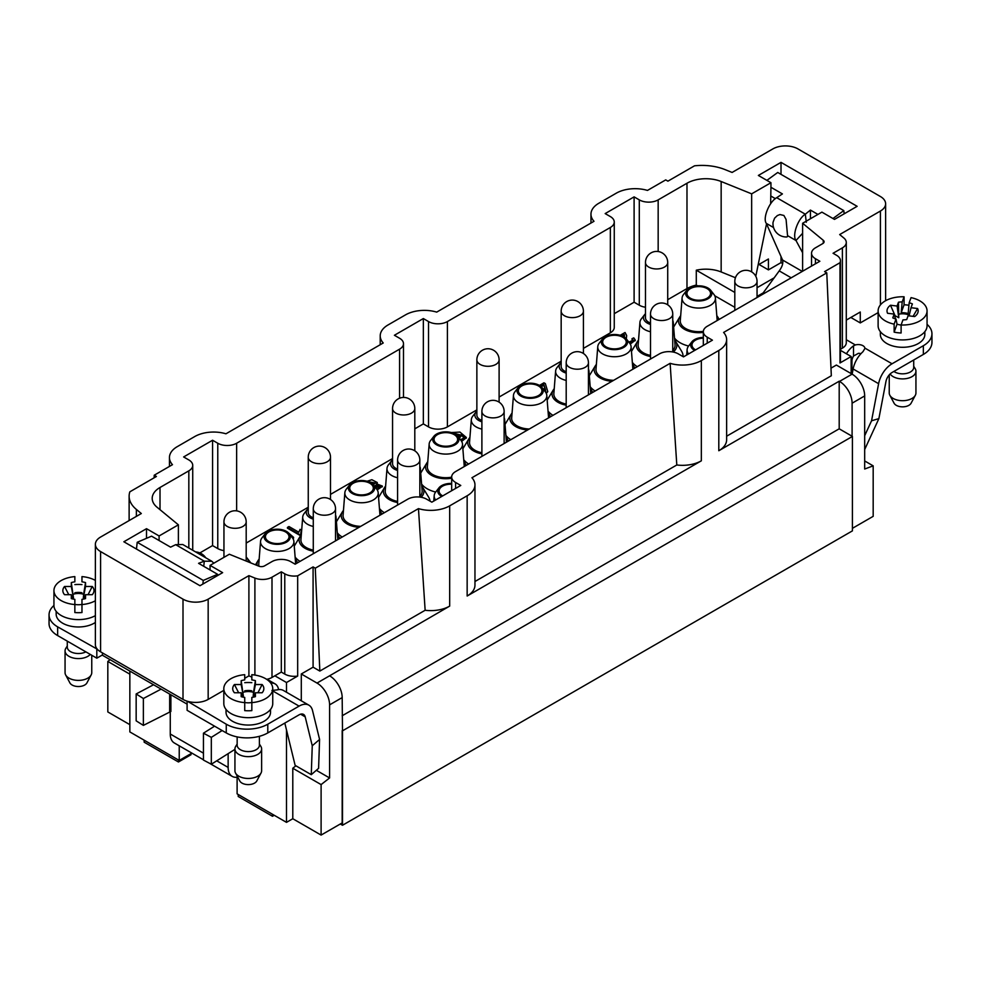 <?xml version="1.0" encoding="UTF-8"?>
<svg xmlns="http://www.w3.org/2000/svg" width="981" height="981" viewBox="0 0 981 981"><rect width="100%" height="100%" fill="white"/><g stroke="black" fill="none" stroke-linecap="round" stroke-linejoin="round"><path stroke-width="1.47" d="M342.185 715.762L839.196 428.807L852.415 436.435L342.492 730.833L342.185 697.589L329.591 704.861A17.793 10.276 -120 0 0 317.01 683.07L329.591 675.799A17.793 10.276 60 0 1 342.185 697.589M839.196 428.807L839.196 381.217L718.803 450.733A26.695 15.414 180 0 0 726.627 439.831L726.627 339.573A26.695 15.414 0 0 0 723.598 332.449L826.775 272.877L831.324 375.76L726.627 436.214M840.447 260.713L840.447 360.971A13.342 7.701 180 0 1 839.994 362.97L839.994 262.712A13.342 7.701 0 0 0 840.447 260.713A13.342 7.701 0 0 0 836.535 255.268L833.065 253.27L842.385 247.886A13.342 7.701 0 0 0 846.284 242.442A13.342 7.701 0 0 0 843.881 238.027L839.675 234.557L880.411 211.038A17.793 10.276 0 0 0 885.622 203.778A17.793 10.276 0 0 0 880.411 196.519L797.994 148.928A17.793 10.276 0 0 0 772.832 148.928L732.096 172.448L725.008 169.59A40.037 23.115 0 0 0 694.499 165.826L667.914 181.166L665.719 179.891L647.472 190.424A26.695 15.414 0 0 0 616.252 193.196L598.79 203.275A26.695 15.414 0 0 0 590.967 214.177A26.695 15.414 0 0 0 593.995 221.301L436.704 312.117A26.695 15.414 0 0 0 405.496 314.876L388.022 324.969A26.695 15.414 0 0 0 380.211 335.858A26.695 15.414 0 0 0 383.228 342.982L225.949 433.798A26.695 15.414 0 0 0 194.729 436.557L177.267 446.649A26.695 15.414 0 0 0 169.443 457.538A26.695 15.414 0 0 0 172.472 464.675L154.225 475.209L156.42 476.472L129.848 491.824A40.037 23.115 0 0 0 129.124 496.178A40.037 23.115 0 0 0 136.371 509.433L141.325 513.529L100.589 537.048A17.793 10.276 0 0 0 95.378 544.308A17.793 10.276 0 0 0 100.589 551.567L183.006 599.158A17.793 10.276 0 0 0 208.168 599.158L248.904 575.639L254.901 578.067A13.342 7.701 0 0 0 271.995 577.196L281.314 571.825L284.772 573.824A13.342 7.701 0 0 0 297.672 575.822L313.086 566.92L315.281 568.195L418.458 508.624A26.695 15.414 0 0 0 449.678 505.853L467.152 495.773A26.695 15.414 0 0 0 474.963 484.872A26.695 15.414 0 0 0 471.935 477.747L670.121 363.326A26.695 15.414 0 0 0 701.341 360.567L718.803 350.475A26.695 15.414 0 0 0 726.627 339.573M474.963 484.872L474.963 585.13A26.695 15.414 180 0 1 467.152 596.019L701.341 460.812A26.695 15.414 180 0 1 676.804 464.982L474.963 581.512M329.591 675.799L449.678 606.111A26.695 15.414 180 0 1 425.141 610.268L319.831 671.065L313.086 667.178L301.29 673.984L317.01 683.07M566.196 371.787A11.122 6.426 180 0 1 561.169 366.416L561.169 311.21A11.122 6.426 180 0 0 572.291 317.623A11.122 6.426 180 0 0 583.413 311.21A11.122 11.122 0 0 0 568.882 300.615A11.122 11.122 0 0 0 561.169 311.21M650.501 323.117A11.122 6.426 180 0 1 645.473 317.746L645.473 262.528A11.122 6.426 180 0 0 656.596 268.953A11.122 6.426 180 0 0 667.718 262.528L667.718 304.809M313.282 517.809A11.122 6.426 180 0 1 308.255 512.438L308.255 457.22A11.122 6.426 180 0 0 319.377 463.645A11.122 6.426 180 0 0 330.499 457.22L330.499 499.501M397.587 469.139A11.122 6.426 180 0 1 392.559 463.768L392.559 408.55A11.122 6.426 180 0 0 403.682 414.975A11.122 6.426 180 0 0 414.804 408.55L414.804 450.819M481.892 420.469A11.122 6.426 180 0 1 476.864 415.086L476.864 359.88A11.122 6.426 180 0 0 487.986 366.293A11.122 6.426 180 0 0 499.108 359.88L499.108 402.149M217.61 575.54L217.61 574.314L198.579 563.327L204.293 561.193L203.754 566.307M770.943 182.711L758.362 175.452L781.011 162.368L857.136 206.317L834.488 219.401L821.906 212.129L802.617 223.263L823.28 240.296A4.451 2.563 180 0 1 824.089 241.767A4.451 2.563 180 0 1 822.777 243.582L815.456 247.825A13.342 7.701 0 0 0 811.545 253.27A13.342 7.701 0 0 0 815.456 258.714L819.858 261.265L707.24 326.281A13.342 7.701 0 0 0 703.328 331.725A13.342 7.701 0 0 0 707.24 337.17L712.427 340.174L683.487 356.876L678.3 353.883A13.342 7.701 0 0 0 659.428 353.883L455.589 471.567A13.342 7.701 0 0 0 451.677 477.024A13.342 7.701 0 0 0 455.589 482.468L460.776 485.46L431.836 502.174L426.637 499.182A13.342 7.701 0 0 0 407.765 499.182L295.146 564.198L290.744 561.647A13.342 7.701 0 0 0 271.872 561.647L264.539 565.89A4.451 2.563 180 0 1 258.849 566.172L229.346 554.24L210.057 565.375L222.638 572.646L199.989 585.718L123.864 541.77L146.512 528.685L159.094 535.957L178.383 524.823L157.021 507.214A26.695 15.414 180 0 1 152.202 498.373A26.695 15.414 180 0 1 160.013 487.483L188.83 470.843A13.342 7.701 0 0 0 192.73 465.399A13.342 7.701 0 0 0 188.83 459.942L183.631 456.95L212.57 440.248L217.77 443.24A13.342 7.701 0 0 0 236.642 443.24L399.586 349.162A13.342 7.701 0 0 0 403.498 343.718A13.342 7.701 0 0 0 399.586 338.261L394.399 335.269L423.338 318.555L428.525 321.56A13.342 7.701 0 0 0 447.41 321.56L610.354 227.482A13.342 7.701 0 0 0 614.265 222.025A13.342 7.701 0 0 0 610.354 216.58L605.167 213.588L634.106 196.874L639.293 199.879A13.342 7.701 0 0 0 658.165 199.879L686.982 183.239A26.695 15.414 180 0 1 721.158 181.51L751.654 193.846L770.943 182.711L770.943 187.285L782.421 193.919L776.707 197.684C769.116 201.828 762.531 218.42 766.308 223.374L773.58 227.567M770.943 187.285L770.637 203.79M775.407 198.665L770.943 196.077M226.035 709.435L226.035 712.218A22.244 12.839 0 0 0 232.546 721.293A22.244 12.839 0 0 0 256.789 724.076A22.244 12.839 0 0 0 270.523 712.218L270.523 709.435M244.723 678.312L248.904 675.897L251.835 677.074M208.168 599.158L208.168 699.404L223.815 690.379M208.168 699.404A17.793 10.276 180 0 1 187.567 701.317L226.255 724.199A29.356 16.947 0 0 0 267.788 724.199L299.082 706.124L272.743 690.931M340.297 824.003L342.492 825.266L852.415 530.868L852.415 436.435M238.211 794.487L238.211 796.486L272.497 816.278L274.226 815.285M144.158 740.189L144.158 742.188L178.444 761.979L191.025 754.72L191.025 753.629M342.492 825.266L342.492 730.833M178.444 759.981L178.444 761.979M272.497 816.278L272.497 814.279M175.685 544.676L204.293 561.193L211.749 561.242L182.76 544.504L175.685 544.676L170.584 547.153L151.552 536.166L137.205 542.285L136.482 549.053M202.871 584.051L203.263 580.421L137.205 542.285M203.263 580.421L217.61 574.314M211.749 561.242L213.858 563.18M284.821 723.083L295.134 765.364L311.271 774.671L318.592 768.356L319.585 739.453L312.522 710.526A19.571 11.306 120 0 0 308.868 705.155L283.386 690.452A19.571 11.306 120 0 0 277.218 689.888L271.921 690.44M53.943 605.498A29.356 16.947 0 0 0 49.05 614.866L49.05 623.585A29.356 16.947 0 0 0 57.646 635.578L96.812 658.177L102.478 654.916M187.101 701.587L187.101 710.305L226.255 732.917A29.356 16.947 0 0 0 267.788 732.917L299.082 714.842A8.903 5.138 120 0 1 303.534 714.401A8.903 5.138 120 0 1 305.189 716.841L312.252 745.768L319.585 739.453M286.501 729.962L286.501 822.36L237.108 793.85L237.108 777.21A19.571 11.306 -60 0 1 232.203 776.388A19.571 11.306 -60 0 1 228.144 767.424L216.727 760.827M237.108 777.21L237.108 775.996M228.144 753.629L228.144 767.424M203.447 759.785L174.324 742.973A19.571 11.306 -60 0 1 170.265 734.009L170.265 711.335M278.322 689.655L278.322 688.38A17.793 10.276 120 0 0 275.109 683.904A17.793 10.276 120 0 0 270.805 683.144M56.542 611.813A22.244 12.839 0 0 0 62.686 623.217A22.244 12.839 0 0 0 95.378 622.445A22.244 12.839 0 0 1 62.686 623.217A22.244 12.839 0 0 1 56.162 614.143L56.162 611.359M49.05 614.866A29.356 16.947 0 0 0 57.646 626.859L97.291 649.189A17.793 10.276 180 0 1 95.378 644.566L95.378 544.308M308.868 705.155A19.571 11.306 120 0 0 299.082 706.124M96.812 649.471L96.812 658.177M311.271 774.671L312.252 745.768M161.105 689.128L143.373 698.509L136.163 693.959L136.163 720.839L143.373 725.388L143.373 698.509M170.89 694.781L170.89 711.483L143.373 725.388M153.539 684.763L136.163 693.959M211.32 737.356L203.447 733.187L203.447 760.067L211.32 764.236L211.32 737.356L222.135 730.538M211.32 764.236L234.937 749.361M203.447 733.187L214.581 726.173M261.032 773.016L256.777 780.974A8.903 5.138 180 0 1 248.279 784.604A8.903 5.138 180 0 1 239.781 780.974L235.526 773.016A13.342 7.701 0 0 0 248.279 778.46A13.342 7.701 0 0 0 261.032 773.016A13.342 7.701 0 0 0 261.62 770.747L261.62 748.957A13.342 7.701 180 0 1 248.279 756.658A13.342 7.701 180 0 1 234.937 748.957A13.342 7.701 180 0 1 235.722 746.345L237.157 744.052M234.937 748.957L234.937 770.747A13.342 7.701 0 0 0 235.526 773.016M259.401 744.052L260.836 746.345A13.342 7.701 180 0 1 261.62 748.957M259.401 736.302L259.401 745.168A11.122 6.426 180 0 1 248.279 751.593A11.122 6.426 180 0 1 237.157 745.168L237.157 736.903M91.159 674.94L86.917 682.911A8.903 5.138 180 0 1 78.406 686.528A8.903 5.138 180 0 1 69.909 682.911L65.653 674.94A13.342 7.701 0 0 0 78.406 680.385A13.342 7.701 0 0 0 91.159 674.94A13.342 7.701 0 0 0 91.76 672.672L91.76 655.259M90.277 654.413A13.342 7.701 180 0 1 75.267 658.374A13.342 7.701 180 0 1 65.065 650.881L65.065 672.672A13.342 7.701 0 0 0 65.653 674.94M65.065 650.881A13.342 7.701 180 0 1 65.862 648.269L67.284 645.976M85.862 651.862A11.122 6.426 180 0 1 73.894 652.966A11.122 6.426 180 0 1 67.284 647.092L67.284 641.133M806.296 222.27L805.315 214.201L810.416 210.081L817.933 214.422M810.416 210.081L810.478 218.726M766.897 180.369L777.737 172.472L843.795 210.608L844.187 213.797M843.795 210.608L832.955 218.518M787.547 235.636A9.528 2.796 42.5 0 1 786.419 236.985A13.342 13.342 0 0 1 773.04 222.331L774.598 218.162L777.344 215.562L779.944 214.545L783.893 215.477L786.075 219.45L787.547 235.636L795.983 240.504C791.912 235.379 798.019 218.518 805.315 214.201L776.707 197.684M802.617 252.767L795.983 240.504L802.617 233.27M802.617 232.399L802.617 228.193M782.568 260.026L766.308 223.374M802.286 271.406L782.531 260.002M851.152 371.64A17.793 10.276 -120 0 0 851.937 367.041L851.937 361.155A7.112 4.108 -60 0 1 853.519 356.017L858.485 353.307A6.671 3.85 180 0 1 860.999 353.65M864.678 449.531L878.878 418.629L885.941 381.548A8.903 5.138 -60 0 1 892.048 372.498L923.354 354.435A29.356 16.947 0 0 0 931.95 342.443L931.95 333.724A29.356 16.947 0 0 0 927.057 324.355M757.05 296.434L763.206 292.878M878.878 418.629L871.557 420.775L864.678 435.723M871.557 420.775L878.608 383.694A19.571 11.306 -60 0 1 892.048 363.779L923.354 345.717A29.356 16.947 0 0 0 931.95 333.724M761.832 294.754L779.233 270.891L791.201 277.807M782.274 259.511C783.537 262.503 782.519 266.305 779.233 270.891M757.05 287.715L774.181 277.819M758.509 295.588L757.05 296.691M886.309 300.358L885.622 299.953M878.608 383.694L853.127 368.979L852.146 374.166M853.127 368.979A19.571 11.306 -60 0 1 862.949 351.713L864.911 348.439M846.284 339.72L855.358 344.956L853.519 345.827A17.793 10.276 -60 0 0 846.431 353.785M855.358 344.956A6.671 3.85 180 0 1 864.886 348.096L892.048 363.779M915.347 395.257L911.091 403.216A8.903 5.138 180 0 1 900.766 406.735A8.903 5.138 180 0 1 894.083 403.216L889.841 395.257A13.342 7.701 0 0 0 899.847 400.53A13.342 7.701 0 0 0 915.347 395.257A13.342 7.701 0 0 0 915.653 394.57A13.342 7.701 0 0 0 915.935 392.989L915.935 371.198A13.342 7.701 180 0 1 915.653 372.78A13.342 7.701 180 0 1 903.66 378.874A13.342 7.701 180 0 1 890.135 373.957M889.24 374.889L889.24 392.989A13.342 7.701 0 0 0 889.841 395.257M913.716 366.281L915.138 368.574A13.342 7.701 180 0 1 915.935 371.198M913.716 359.99L913.716 367.409A11.122 6.426 180 0 1 913.47 368.721A11.122 6.426 180 0 1 905.169 373.651A11.122 6.426 180 0 1 893.912 371.431M292.988 538.655L293.577 537.33L287.874 532.352M293.54 537.698L293.221 539.084L293.54 537.698M626.27 338.801L626.638 335.441L625.044 332.51L620.237 335.281M622.089 335.919L624.382 334.607L624.407 337.145M629.827 343.387L635.234 339.966L633.751 337.869L631.997 338.69L633.174 340.149L628.87 342.148M624.382 335.33L622.8 336.238L624.382 335.33L624.541 335.968L624.382 334.607M635.197 340.333L630.268 344.073L635.197 340.333M632.61 339.132L631.997 339.414L633.101 340.517L631.997 338.69M626.626 335.821L626.319 338.862L626.626 335.821M545.583 390.781L543.842 385.226L541.254 386.722L543.842 385.226L545.301 389.886M545.166 391.591L546.515 392.375L547.778 391.652L545.362 383.62L543.952 382.811L538.495 385.962M539.906 386.772L543.842 384.503L545.583 390.046L542.665 388.366M547.778 391.652L546.515 393.099L547.594 391.75M546.515 393.099L546.515 392.375M543.842 385.226L543.842 384.503M459.917 435.196L453.798 433.406L459.917 435.196M461.18 440.677L466.306 437.452L459.917 432.069L451.37 432.56M458.887 437.71L461.389 434.485L464.307 437.612L461.168 439.476L459.267 439.047M452.977 433.075L459.979 434.791L458.041 436.631M461.475 435.515L459.316 438.286L461.475 435.515M464.258 437.98L461.511 435.282L464.258 437.98M466.282 437.808L461.646 441.389L466.282 437.808M375.196 483.363L369.445 482.051L375.196 483.363M380.248 487.03C378.298 484.908 376.373 484.933 374.472 487.103M373.503 485.006A13.121 7.578 180 0 1 370.806 493.455A13.121 7.578 180 0 1 354.08 494.338A13.121 7.578 180 0 1 349.543 485.006A13.121 7.578 180 0 1 361.523 480.518A13.121 7.578 180 0 1 373.503 485.006L376.753 489.2L382.332 486.061L376.545 483.854L377.231 482.505L371.86 479.709L367.09 481.242M374.472 486.38C376.373 484.209 378.298 484.185 380.248 486.306L375.551 487.643M368.697 481.757L375.245 482.995L373.356 484.822M382.283 486.429L377.244 489.899L382.283 486.429M377.182 482.873L377.145 483.719L377.182 482.873M300.051 529.36L298.825 532.217L288.978 526.539L287.433 527.422L300.063 534.719L301.069 534.142L301.547 530.218L300.051 529.36M301.069 534.142L300.063 535.442L287.433 528.158L287.433 527.422M300.063 535.442L300.063 534.719M301.547 530.218L300.75 533.149L301.241 530.77M758.129 264.931L768.43 258.996L768.43 269.885L781.011 262.626L782.703 263.607M758.987 264.441L768.43 269.885M850.846 317.476L860.276 322.921L878.118 312.62M846.284 320.1L860.276 312.019L860.276 322.921M670.121 363.326L676.804 464.982M418.458 508.624L425.141 610.268M315.281 568.195L319.831 671.065M826.775 272.877L824.58 271.614L839.994 262.712M313.086 566.92L313.086 667.178M645.473 307.237A13.342 7.701 180 0 1 639.293 305.214L634.106 302.222L614.265 313.675M634.106 196.874L634.106 302.222M614.265 222.025L614.265 327.372A13.342 7.701 180 0 1 610.354 332.817L583.413 348.378M561.169 361.216L499.108 397.047M476.864 409.886L447.41 426.894A13.342 7.701 180 0 1 428.525 426.894L423.338 423.902L414.804 428.832M423.338 318.555L423.338 423.902M392.559 458.556L330.499 494.387M308.255 507.238L246.194 543.069M223.95 550.599A13.342 7.701 180 0 1 217.77 548.575L212.57 545.583L199.854 552.928M212.57 440.248L212.57 545.583M154.225 475.209L154.103 477.821M755.799 276.299L766.529 223.889M100.589 551.567L100.589 651.825A17.793 10.276 180 0 1 97.291 649.189M187.567 701.317A17.793 10.276 180 0 1 183.006 699.404L183.006 599.158M839.515 381.401L852.097 374.141A17.793 10.276 60 0 1 864.678 395.932L852.097 403.191A17.793 10.276 -120 0 0 839.515 381.401L839.196 381.217M187.101 704.137L102.478 655.271L102.478 652.917M880.349 331.676L880.349 334.447A22.244 12.839 0 0 0 902.594 347.299A22.244 12.839 0 0 0 924.838 334.447L924.838 331.676M840.447 349.261L842.385 348.145A13.342 7.701 0 0 0 846.284 342.7L846.284 242.442M781.011 162.368L781.011 174.36M781.011 256.495L781.011 262.626M159.094 535.957L159.094 540.531M146.512 528.685L146.512 538.311M210.057 565.375L210.057 569.949M266.66 679.33A13.342 7.701 0 0 0 271.995 677.454L274.864 675.799L286.501 682.518L297.672 676.068A13.342 7.701 180 0 1 284.772 674.082L281.314 672.071L274.864 675.799M248.904 575.639L248.904 675.897M100.589 651.825L183.006 699.404M297.672 575.822L297.672 676.068M281.314 571.825L281.314 672.071M178.383 524.823L178.383 543.83M802.617 223.263L802.617 271.21M751.654 193.846L751.654 271.884M735.443 277.733L721.158 271.958A26.695 15.414 0 0 0 696.289 270.192L696.289 285.091A26.695 15.414 0 0 0 686.982 288.573L667.718 299.696M696.289 270.192L734.806 292.436M342.185 730.649L342.185 822.912L321.106 835.076L321.106 784.592L329.591 777.958L316.336 770.306M321.106 784.592L292.792 768.246L295.906 765.805M301.29 700.777L301.29 673.984M329.591 777.958L329.591 704.861M864.678 460.947L873.176 465.852L864.678 469.028L864.678 395.932M852.097 374.141L836.376 365.055L830.993 368.157M129.848 674.168L107.824 661.452L110.093 659.673M321.106 835.076L292.792 818.73L292.792 768.246M852.415 528.33L873.176 516.337L873.176 465.852M852.097 436.251L852.097 403.191M129.848 724.652L107.824 711.948L107.824 661.452M851.152 373.589L851.152 356.52L840.447 350.34M839.994 362.97L851.152 356.52M191.896 753.126L179.229 760.434L129.848 731.924L129.848 671.078M223.337 557.711A13.121 7.578 180 0 1 223.95 557.085M246.194 557.085A13.121 7.578 180 0 1 247.053 558.017A13.121 7.578 180 0 1 248.132 561.843M247.053 558.017L250.302 562.211A16.677 9.626 180 0 1 250.78 562.91M707.08 298.224A11.784 6.806 180 0 1 694.229 299.696A11.784 6.806 180 0 1 686.958 293.405A11.784 6.806 180 0 1 698.742 286.599A11.784 6.806 180 0 1 710.538 293.405A11.784 6.806 180 0 1 707.08 298.224M708.024 298.764A13.121 7.578 180 0 1 691.298 299.646A13.121 7.578 180 0 1 686.761 290.315A13.121 7.578 180 0 1 698.742 285.827A13.121 7.578 180 0 1 710.722 290.315A13.121 7.578 180 0 1 708.024 298.764M710.722 290.315L713.972 294.508A16.677 9.626 180 0 1 715.407 298.003A16.677 9.626 180 0 1 710.538 305.25A16.677 9.626 180 0 1 692.01 307.249A16.677 9.626 180 0 1 682.077 298.003A16.677 9.626 180 0 1 683.512 294.508L686.761 290.315M703.352 331.333A18.467 10.656 180 0 1 680.299 320.529L682.077 298.003M717.185 320.529L715.407 298.003M703.328 332.4A20.245 11.686 180 0 1 683.683 328.819A20.245 11.686 180 0 1 679.637 317.157A20.245 11.686 180 0 1 680.679 315.735M716.817 315.735A20.245 11.686 180 0 1 717.859 317.157A20.245 11.686 180 0 1 718.84 319.585M688.601 346.023A26.475 15.279 180 0 1 674.499 338.04M673.628 327.078A26.475 15.279 180 0 1 673.751 326.869L679.637 317.157M538.471 395.564A11.784 6.806 180 0 1 525.62 397.035A11.784 6.806 180 0 1 518.348 390.757A11.784 6.806 180 0 1 530.132 383.951A11.784 6.806 180 0 1 541.929 390.757A11.784 6.806 180 0 1 538.471 395.564M539.415 396.116A13.121 7.578 180 0 1 522.689 396.998A13.121 7.578 180 0 1 518.152 387.654A13.121 7.578 180 0 1 530.132 383.179A13.121 7.578 180 0 1 542.113 387.654A13.121 7.578 180 0 1 539.415 396.116M542.113 387.654L545.362 391.848A16.677 9.626 180 0 1 546.797 395.343A16.677 9.626 180 0 1 541.929 402.602A16.677 9.626 180 0 1 523.4 404.601A16.677 9.626 180 0 1 513.468 395.343A16.677 9.626 180 0 1 514.902 391.848L518.152 387.654M529.311 429.004A18.467 10.656 180 0 1 511.69 417.869L513.468 395.343M546.797 395.343L548.575 417.869A18.467 10.656 180 0 1 548.575 417.881M527.655 429.96A20.245 11.686 180 0 1 511.027 414.509A20.245 11.686 180 0 1 512.07 413.075M548.195 413.075A20.245 11.686 180 0 1 549.25 414.509A20.245 11.686 180 0 1 550.231 416.925M510.794 439.696A26.475 15.279 180 0 1 505.889 435.38M505.019 424.43A26.475 15.279 180 0 1 505.141 424.221L511.027 414.509M481.892 421.805A13.121 7.578 180 0 1 476.006 411.995A13.121 7.578 180 0 1 476.864 411.064M481.892 429.089A16.677 9.626 180 0 1 471.321 419.684A16.677 9.626 180 0 1 472.756 416.189L476.006 411.995M504.136 417.722A16.677 9.626 180 0 1 504.651 419.684A16.677 9.626 180 0 1 504.136 422.529M481.892 452.756A18.467 10.656 180 0 1 469.543 442.21L471.321 419.684M506.429 442.21L504.651 419.684M481.892 453.847A20.245 11.686 180 0 1 468.869 438.838A20.245 11.686 180 0 1 469.924 437.416M506.049 437.416A20.245 11.686 180 0 1 507.103 438.838A20.245 11.686 180 0 1 508.072 441.266M468.648 464.025A26.475 15.279 180 0 1 463.731 459.721M462.873 448.758A26.475 15.279 180 0 1 462.995 448.55L468.869 438.838M369.862 492.916A11.784 6.806 180 0 1 357.01 494.387A11.784 6.806 180 0 1 349.739 488.097A11.784 6.806 180 0 1 361.523 481.291A11.784 6.806 180 0 1 373.32 488.097A11.784 6.806 180 0 1 369.862 492.916M376.753 489.2A16.677 9.626 180 0 1 378.188 492.695A16.677 9.626 180 0 1 373.32 499.942A16.677 9.626 180 0 1 354.791 501.941A16.677 9.626 180 0 1 344.858 492.695A16.677 9.626 180 0 1 346.293 489.2L349.543 485.006M360.701 526.356A18.467 10.656 180 0 1 343.08 515.221L344.858 492.695M379.966 515.221L378.188 492.695M359.046 527.312A20.245 11.686 180 0 1 342.406 511.849A20.245 11.686 180 0 1 343.46 510.427M379.586 510.427A20.245 11.686 180 0 1 380.64 511.849A20.245 11.686 180 0 1 381.621 514.277M342.185 537.036A26.475 15.279 180 0 1 337.28 532.732M336.409 521.769A26.475 15.279 180 0 1 336.532 521.561L342.406 511.849M435.638 499.979A16.677 9.626 180 0 1 434.203 495.601A16.677 9.626 180 0 1 435.638 492.106L438.887 487.913A13.121 7.578 180 0 1 451.677 483.437M441.744 496.447A13.121 7.578 180 0 1 438.887 487.913M442.689 495.908A11.784 6.806 180 0 1 439.071 491.003A11.784 6.806 180 0 1 451.677 484.209M397.587 470.475A13.121 7.578 180 0 1 391.701 460.665A13.121 7.578 180 0 1 392.559 459.746M397.587 477.759A16.677 9.626 180 0 1 387.017 468.354A16.677 9.626 180 0 1 388.451 464.859L391.701 460.665M419.831 466.392A16.677 9.626 180 0 1 420.346 468.354A16.677 9.626 180 0 1 419.831 471.199M397.587 501.426A18.467 10.656 180 0 1 385.239 490.88L387.017 468.354M420.346 468.354L422.124 490.88A18.467 10.656 180 0 1 419.831 496.533M397.587 502.517A20.245 11.686 180 0 1 384.564 487.52A20.245 11.686 180 0 1 385.619 486.086M421.744 486.086A20.245 11.686 180 0 1 422.786 487.52A20.245 11.686 180 0 1 421.156 497.269M384.344 512.707A26.475 15.279 180 0 1 379.426 508.391M378.568 497.441A26.475 15.279 180 0 1 378.691 497.232L384.564 487.52M422.786 487.52L428.672 497.232A26.475 15.279 180 0 1 430.083 501.156M454.166 444.234A11.784 6.806 180 0 1 441.315 445.717A11.784 6.806 180 0 1 434.043 439.427A11.784 6.806 180 0 1 445.828 432.621A11.784 6.806 180 0 1 457.624 439.427A11.784 6.806 180 0 1 454.166 444.234M455.11 444.785A13.121 7.578 180 0 1 438.384 445.668A13.121 7.578 180 0 1 433.847 436.337A13.121 7.578 180 0 1 445.828 431.848A13.121 7.578 180 0 1 457.808 436.337A13.121 7.578 180 0 1 455.11 444.785M457.808 436.337L461.058 440.53A16.677 9.626 180 0 1 462.492 444.025A16.677 9.626 180 0 1 457.624 451.272A16.677 9.626 180 0 1 439.096 453.271A16.677 9.626 180 0 1 429.163 444.025A16.677 9.626 180 0 1 430.598 440.53L433.847 436.337M451.677 477.146A18.467 10.656 180 0 1 427.385 466.551L429.163 444.025M464.271 466.551L462.492 444.025M451.677 478.225A20.245 11.686 180 0 1 431.211 475.123A20.245 11.686 180 0 1 426.723 463.179A20.245 11.686 180 0 1 427.765 461.757M463.89 461.757A20.245 11.686 180 0 1 464.945 463.179A20.245 11.686 180 0 1 465.926 465.595M435.687 492.045A26.475 15.279 180 0 1 421.585 484.062M420.714 473.1A26.475 15.279 180 0 1 420.837 472.891L426.723 463.179M313.282 519.145A13.121 7.578 180 0 1 307.396 509.347A13.121 7.578 180 0 1 308.255 508.416M313.282 526.441A16.677 9.626 180 0 1 302.712 517.036A16.677 9.626 180 0 1 304.147 513.541L307.396 509.347M335.527 515.062A16.677 9.626 180 0 1 336.042 517.036A16.677 9.626 180 0 1 335.527 519.869M313.282 550.108A18.467 10.656 180 0 1 300.934 539.562L302.712 517.036M337.82 539.562L336.042 517.036M313.282 551.187A20.245 11.686 180 0 1 300.26 536.19A20.245 11.686 180 0 1 301.314 534.768M337.439 534.768A20.245 11.686 180 0 1 338.482 536.19A20.245 11.686 180 0 1 339.463 538.606M300.039 561.377A26.475 15.279 180 0 1 295.122 557.073M294.263 546.11A26.475 15.279 180 0 1 294.386 545.902L300.26 536.19M688.552 353.957A16.677 9.626 180 0 1 687.117 349.579A16.677 9.626 180 0 1 688.552 346.085L691.801 341.891A13.121 7.578 180 0 1 703.328 337.415M694.658 350.438A13.121 7.578 180 0 1 691.801 341.891M695.603 349.886A11.784 6.806 180 0 1 691.985 344.981A11.784 6.806 180 0 1 703.328 338.187M622.776 346.894A11.784 6.806 180 0 1 609.924 348.365A11.784 6.806 180 0 1 602.653 342.075A11.784 6.806 180 0 1 614.437 335.269A11.784 6.806 180 0 1 626.234 342.075A11.784 6.806 180 0 1 622.776 346.894M623.72 347.433A13.121 7.578 180 0 1 606.994 348.316A13.121 7.578 180 0 1 602.457 338.985A13.121 7.578 180 0 1 614.437 334.509A13.121 7.578 180 0 1 626.418 338.985A13.121 7.578 180 0 1 623.72 347.433M626.418 338.985L629.667 343.178A16.677 9.626 180 0 1 631.102 346.673A16.677 9.626 180 0 1 626.234 353.92A16.677 9.626 180 0 1 607.705 355.919A16.677 9.626 180 0 1 597.772 346.673A16.677 9.626 180 0 1 599.207 343.178L602.457 338.985M613.615 380.334A18.467 10.656 180 0 1 595.994 369.199L597.772 346.673M632.88 369.199A18.467 10.656 180 0 1 632.88 369.212L631.102 346.673M611.96 381.29A20.245 11.686 180 0 1 595.332 365.827A20.245 11.686 180 0 1 596.374 364.405M632.512 364.405A20.245 11.686 180 0 1 633.554 365.827A20.245 11.686 180 0 1 634.535 368.255M595.099 391.014A26.475 15.279 180 0 1 590.194 386.71M589.323 375.748A26.475 15.279 180 0 1 589.446 375.539L595.332 365.827M650.501 324.453A13.121 7.578 180 0 1 644.615 314.656A13.121 7.578 180 0 1 645.473 313.724M650.501 331.75A16.677 9.626 180 0 1 639.931 322.332A16.677 9.626 180 0 1 641.366 318.85L644.615 314.656M672.745 320.37A16.677 9.626 180 0 1 673.26 322.332A16.677 9.626 180 0 1 672.745 325.177M650.501 355.416A18.467 10.656 180 0 1 638.153 344.858L639.931 322.332M673.26 322.332L675.038 344.858A18.467 10.656 180 0 1 672.745 350.511M650.501 356.495A20.245 11.686 180 0 1 637.478 341.498A20.245 11.686 180 0 1 638.533 340.076M674.658 340.076A20.245 11.686 180 0 1 675.713 341.498A20.245 11.686 180 0 1 673.187 352.044M637.258 366.686A26.475 15.279 180 0 1 632.34 362.369M631.482 351.419A26.475 15.279 180 0 1 631.605 351.21L637.478 341.498M675.713 341.498L681.587 351.21A26.475 15.279 180 0 1 683.058 356.63M285.557 541.586A11.784 6.806 180 0 1 272.706 543.057A11.784 6.806 180 0 1 265.434 536.766A11.784 6.806 180 0 1 277.218 529.961A11.784 6.806 180 0 1 289.015 536.766A11.784 6.806 180 0 1 285.557 541.586M286.501 542.125A13.121 7.578 180 0 1 269.775 543.008A13.121 7.578 180 0 1 265.238 533.676A13.121 7.578 180 0 1 277.218 529.2A13.121 7.578 180 0 1 289.199 533.676A13.121 7.578 180 0 1 286.501 542.125M289.199 533.676L292.448 537.87A16.677 9.626 180 0 1 293.883 541.365A16.677 9.626 180 0 1 289.015 548.612A16.677 9.626 180 0 1 270.486 550.623A16.677 9.626 180 0 1 260.554 541.365A16.677 9.626 180 0 1 261.988 537.87L265.238 533.676M259.045 566.245A18.467 10.656 180 0 1 258.776 563.891L260.554 541.365M295.661 563.891A18.467 10.656 180 0 1 295.661 563.903L293.883 541.365M257.059 565.448A20.245 11.686 180 0 1 258.101 560.519A20.245 11.686 180 0 1 259.156 559.096M295.281 559.096A20.245 11.686 180 0 1 296.336 560.519A20.245 11.686 180 0 1 297.317 562.947M566.196 373.123A13.121 7.578 180 0 1 560.31 363.326A13.121 7.578 180 0 1 561.169 362.394M566.196 380.42A16.677 9.626 180 0 1 555.626 371.014A16.677 9.626 180 0 1 557.061 367.519L560.31 363.326M588.441 369.04A16.677 9.626 180 0 1 588.956 371.014A16.677 9.626 180 0 1 588.441 373.847M566.196 404.086A18.467 10.656 180 0 1 553.848 393.54L555.626 371.014M590.734 393.54L588.956 371.014M566.196 405.165A20.245 11.686 180 0 1 553.174 390.168A20.245 11.686 180 0 1 554.228 388.746M590.354 388.746A20.245 11.686 180 0 1 591.408 390.168A20.245 11.686 180 0 1 592.377 392.596M552.953 415.355A26.475 15.279 180 0 1 548.036 411.051M547.177 400.089A26.475 15.279 180 0 1 547.3 399.88L553.174 390.168M286.501 692.243L286.501 682.518M286.501 822.36L292.792 818.73M734.806 307.323L714.769 295.759M697.626 285.863L696.289 285.091M179.229 745.805L179.229 760.434M241.816 695.406L243.362 696.02L241.167 680.667A15.573 8.988 180 0 1 244.723 679.907L244.723 674.683A24.464 14.126 0 0 0 223.815 688.662A24.464 14.126 0 0 0 244.723 702.629L244.723 697.405A15.573 8.988 180 0 1 241.167 696.657L241.167 692.77L234.434 692.77A15.573 8.988 180 0 1 233.711 691.826A15.573 8.988 180 0 1 234.434 684.542L241.167 684.542L241.167 680.667M254.373 696.927L255.403 692.77L255.403 696.657A15.573 8.988 180 0 1 251.835 697.405L251.835 702.629A24.464 14.126 0 0 0 272.743 688.662A24.464 14.126 0 0 0 251.835 674.683L251.835 679.907A15.573 8.988 180 0 1 255.403 680.667L253.503 692.378A10.202 5.898 0 0 0 243.055 692.378M253.503 692.378L253.196 696.02L254.741 695.406M243.362 696.02L241.167 684.542M234.434 684.542L238.653 692.77M241.167 692.77L242.184 696.927M244.723 702.47A10.693 6.168 0 0 0 248.279 702.825A10.693 6.168 -0 0 0 251.835 702.47M257.905 692.77L262.123 684.542A15.573 8.988 180 0 1 262.847 691.826A15.573 8.988 180 0 1 262.123 692.77L255.403 692.77M255.403 680.667L255.403 684.542L262.123 684.542M255.403 684.542L253.196 696.02M251.835 690.832A10.693 6.168 -0 0 0 244.723 690.832M244.723 682.678A24.464 14.126 180 0 1 251.835 682.678M251.835 702.629L251.835 710.624A24.464 14.126 180 0 1 244.723 710.624L244.723 702.629M223.815 688.662L223.815 703.549A24.464 14.126 180 0 0 248.279 717.675A24.464 14.126 180 0 0 272.743 703.549L272.743 688.662M71.944 597.331L73.501 597.944L71.294 582.591A15.573 8.988 180 0 1 74.85 581.831L74.85 576.607A24.464 14.126 0 0 0 53.943 590.587A24.464 14.126 0 0 0 74.85 604.566L74.85 599.342A15.573 8.988 180 0 1 71.294 598.582L71.294 594.694L64.562 594.694A15.573 8.988 180 0 1 63.839 593.75A15.573 8.988 180 0 1 64.562 586.479L71.294 586.479L71.294 582.591M95.378 580.409A24.464 14.126 0 0 0 81.975 576.607L81.975 581.831A15.573 8.988 180 0 1 85.531 582.591L83.63 594.302A10.202 5.898 0 0 0 73.195 594.302M83.63 594.302L83.324 597.944L84.881 597.331M73.501 597.944L71.294 586.479M64.562 586.479L68.78 594.694M71.294 594.694L72.324 598.864M74.85 604.394A10.693 6.168 0 0 0 78.406 604.75A10.693 6.168 -0 0 0 81.975 604.394M84.501 598.864L85.531 594.694L85.531 598.582A15.573 8.988 180 0 1 81.975 599.342L81.975 612.549A24.464 14.126 180 0 1 74.85 612.549L74.85 604.566M88.045 594.694L92.263 586.479A15.573 8.988 180 0 1 92.987 593.75A15.573 8.988 180 0 1 92.263 594.694L85.531 594.694M85.531 582.591L85.531 586.479L92.263 586.479M85.531 586.479L83.324 597.944M81.975 592.757A10.693 6.168 -0 0 0 74.85 592.757M74.85 584.602A24.464 14.126 180 0 1 81.975 584.602M81.975 604.566A24.464 14.126 0 0 0 95.378 600.764M95.378 615.651A24.464 14.126 180 0 1 68.829 618.471A24.464 14.126 180 0 1 53.943 605.473L53.943 590.587M895.996 319.033L897.039 324.159A10.693 6.168 0 0 0 900.399 324.932A10.693 6.168 -0 0 0 901.11 325.005A24.464 14.126 0 0 0 926.53 313.797A24.464 14.126 0 0 0 927.057 310.891A24.464 14.126 0 0 0 911.042 297.635L909.179 302.749L908.136 313.613A10.693 6.168 -0 0 0 901.171 312.767L902.213 301.903L904.077 296.789A24.464 14.126 0 0 0 878.118 310.891A24.464 14.126 0 0 0 894.132 324.147L895.996 319.033A15.573 8.988 180 0 1 892.784 317.881L894.157 314.079L887.572 313.282A15.573 8.988 180 0 1 890.49 305.238L895.077 315.686A10.202 5.898 0 0 0 894.697 315.943M895.077 315.686L898.78 317.734L898.461 302.222A15.573 8.988 180 0 1 902.213 301.903M909.264 315.22A10.202 5.898 0 0 0 899.283 314.104M898.78 317.734L897.088 306.035L898.461 302.222M890.49 305.238L897.088 306.035M894.157 314.079L895.53 318.911M913.066 316.36L917.603 308.512A15.573 8.988 180 0 1 917.161 314.067A15.573 8.988 180 0 1 914.684 316.556L908.099 315.759L906.714 319.561A15.573 8.988 180 0 1 902.961 319.88L901.11 324.993L901.11 332.988A24.464 14.126 180 0 1 894.132 332.142L894.132 324.147M909.179 302.749A15.573 8.988 180 0 1 912.391 303.914L911.018 307.715L917.603 308.512M911.018 307.715L909.117 315.882M904.077 296.789L904.077 304.784L901.171 312.767M904.077 304.784A24.464 14.126 180 0 1 908.946 305.25M897.039 324.159L894.132 332.142M927.057 310.891L927.057 325.79A24.464 14.126 180 0 1 926.53 328.684A24.464 14.126 180 0 1 900.067 339.843A24.464 14.126 180 0 1 878.118 325.79L878.118 310.891M880.717 332.118A22.244 12.839 0 0 0 886.861 343.534A22.244 12.839 0 0 0 912.943 345.815A22.244 12.839 0 0 0 924.458 332.118M226.403 709.876A22.244 12.839 0 0 0 232.546 721.293A22.244 12.839 0 0 0 258.628 723.586A22.244 12.839 0 0 0 270.155 709.876M300.824 534.289L300.063 535.442L287.433 528.158L288.058 527.79M380.174 486.637L374.681 486.527M718.803 350.475L718.803 450.733M701.341 460.812L701.341 360.567M467.152 495.773L467.152 596.019M449.678 606.111L449.678 505.853M419.831 497.073L419.831 460.126A11.122 6.426 180 0 1 412.964 466.061A11.122 6.426 180 0 1 398.433 462.578A11.122 6.426 180 0 1 397.587 460.126L397.587 505.056M757.05 297.513L757.05 281.424A11.122 6.426 180 0 1 747.657 287.764A11.122 6.426 180 0 1 734.806 281.424L734.806 310.364M672.745 351.958L672.745 314.104A11.122 6.426 180 0 1 665.878 320.039A11.122 6.426 180 0 1 651.347 316.569A11.122 6.426 180 0 1 650.501 314.104L650.501 359.034M504.136 443.535L504.136 411.456A11.122 6.426 180 0 1 497.269 417.391A11.122 6.426 180 0 1 482.738 413.908A11.122 6.426 180 0 1 481.892 411.456L481.892 456.386M588.441 394.865L588.441 362.786A11.122 6.426 180 0 1 581.574 368.721A11.122 6.426 180 0 1 567.043 365.239A11.122 6.426 180 0 1 566.196 362.786L566.196 407.704M246.194 561.058L246.194 521.88A11.122 6.426 180 0 1 235.072 528.305A11.122 6.426 180 0 1 223.95 521.88L223.95 557.355M335.527 540.887L335.527 508.808A11.122 6.426 180 0 1 328.66 514.731A11.122 6.426 180 0 1 314.128 511.26A11.122 6.426 180 0 1 313.282 508.808L313.282 553.725M226.255 724.199L226.255 732.917M267.788 724.199L267.788 732.917M57.646 626.859L57.646 635.578M203.447 753.163L170.265 734.009M300.591 714.193L305.189 716.841M169.664 711.47L169.664 694.07M923.354 345.717L923.354 354.435M853.519 356.017L853.519 345.827M455.589 482.468L455.589 488.464M707.24 337.17L707.24 343.166M639.293 199.879L639.293 305.214M658.165 199.879L658.165 251.516M610.354 227.482L610.354 332.817M447.41 321.56L447.41 426.894M428.525 321.56L428.525 426.894M399.586 349.162L399.586 398.212M236.642 443.24L236.642 510.868M217.77 443.24L217.77 548.575M188.83 470.843L188.83 547.999M880.411 304.932L880.411 211.038M842.385 247.886L842.385 348.145M271.995 577.196L271.995 677.454M254.901 578.067L254.901 675.063M136.371 509.433L136.371 516.386M284.772 573.824L284.772 674.082M160.013 487.483L160.013 509.679M815.456 258.714L815.456 263.803M823.28 240.296L823.28 243.239M721.158 181.51L721.158 271.958M686.982 183.239L686.982 288.573M851.937 367.041L851.152 367.495M583.413 311.21L583.413 353.479M419.831 460.126A11.122 11.122 0 0 0 408.709 449.004A11.122 11.122 0 0 0 397.587 460.126M757.05 281.424A11.122 11.122 0 0 0 745.928 270.302A11.122 11.122 0 0 0 734.806 281.424M667.718 262.528A11.122 11.122 0 0 0 653.187 251.945A11.122 11.122 0 0 0 645.473 262.528M672.745 314.104A11.122 11.122 0 0 0 661.623 302.994A11.122 11.122 0 0 0 650.501 314.104M330.499 457.22A11.122 11.122 0 0 0 315.968 446.637A11.122 11.122 0 0 0 308.255 457.22M414.804 408.55A11.122 11.122 0 0 0 400.273 397.967A11.122 11.122 0 0 0 392.559 408.55M504.136 411.456A11.122 11.122 0 0 0 493.014 400.334A11.122 11.122 0 0 0 481.892 411.456M499.108 359.88A11.122 11.122 0 0 0 484.577 349.285A11.122 11.122 0 0 0 476.864 359.88M588.441 362.786A11.122 11.122 0 0 0 577.319 351.664A11.122 11.122 0 0 0 566.196 362.786M246.194 521.88A11.122 11.122 0 0 0 234.067 510.807A11.122 11.122 0 0 0 223.95 521.88M335.527 508.808A11.122 11.122 0 0 0 324.404 497.686A11.122 11.122 0 0 0 313.282 508.808M205.74 557.772A13.342 13.342 0 0 0 195.587 551.911M267.053 679.257L275.109 683.904M232.203 776.388L209.272 763.144M293.577 538.066L293.577 537.33M635.234 340.701L635.234 339.966M626.638 336.164L626.638 335.441M461.511 435.883L461.511 435.159M466.306 438.176L466.306 437.452M382.332 486.797L382.332 486.061M377.231 483.241L377.231 482.505M451.677 477.024L451.677 490.721M703.328 331.725L703.328 345.422M403.498 343.718L403.498 397.428M192.73 465.399L192.73 550.255M169.443 457.538L169.443 466.416M590.967 214.177L590.967 223.055M380.211 335.858L380.211 344.736M885.622 203.778L885.622 300.713M129.124 496.178L129.124 520.568M811.545 253.27L811.545 266.059M717.859 317.157L719.196 319.377M549.25 414.509L550.586 416.717M507.103 438.838L508.44 441.058M380.64 511.849L381.977 514.069M434.203 495.601L433.774 501.058M464.945 463.179L466.282 465.386M338.482 536.19L339.831 538.397M687.117 349.579L686.688 355.036M633.554 365.827L634.891 368.047M258.101 560.519L255.501 564.823M296.336 560.519L297.672 562.738M591.408 390.168L592.745 392.388"/></g></svg>
